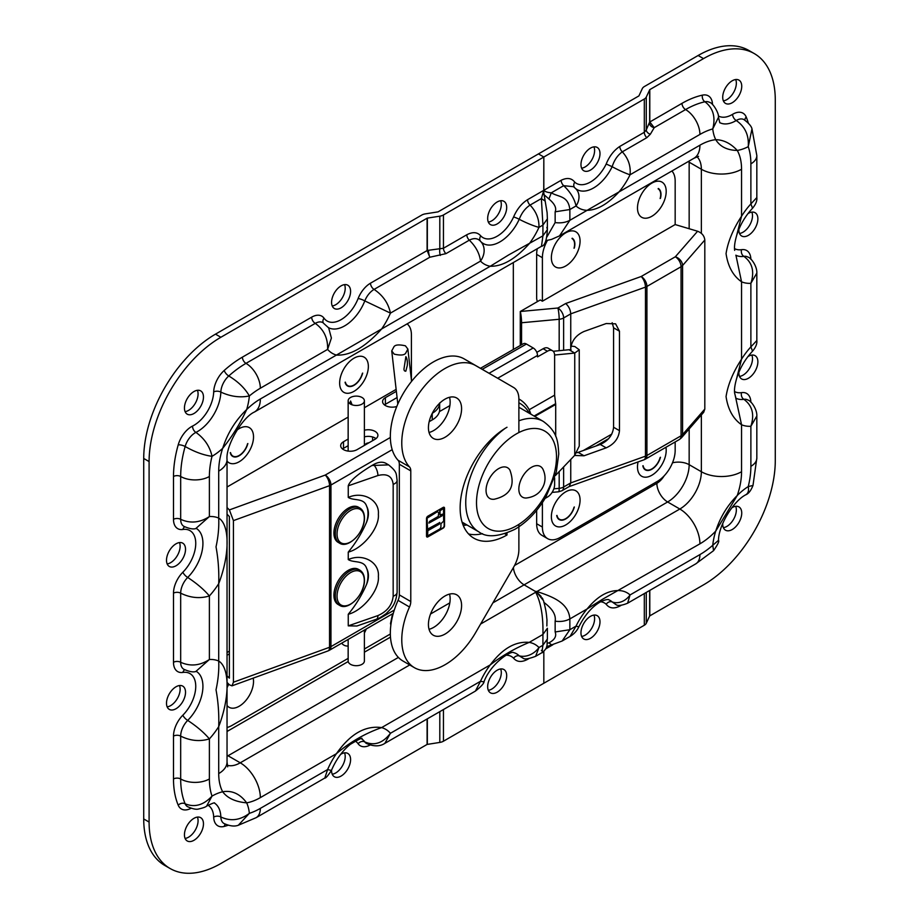 <?xml version="1.0" encoding="UTF-8"?>
<svg xmlns="http://www.w3.org/2000/svg" width="919" height="919" viewBox="0 0 919 919"><rect width="100%" height="100%" fill="white"/><g stroke="black" fill="none" stroke-linecap="round" stroke-linejoin="round"><path stroke-width="1.38" d="M449.54 397.284A23.343 13.532 -59.8 0 1 433.573 430.609A23.343 13.532 -59.8 0 1 429.047 432.481M445.014 399.145A23.343 13.532 -59.8 0 1 456.754 398.03A23.343 13.532 -59.8 0 1 460.316 416.755A23.343 13.532 -59.8 0 1 445.014 437.272A23.343 13.532 -59.8 0 1 433.263 438.386A23.343 13.532 -59.8 0 1 429.701 419.661A23.343 13.532 -59.8 0 1 445.014 399.145M518.879 524.37L518.879 549.528A25.376 14.715 120.2 0 1 513.606 567.195L475.582 632.686A60.895 35.301 -59.8 0 1 414.366 667.654A60.895 35.301 -59.8 0 1 409.495 607.011L398.053 600.348A10.155 5.882 120.2 0 0 399.34 594.892L399.34 464.233A10.155 5.882 120.2 0 0 398.053 460.247A60.895 35.301 -59.8 0 1 395.262 410.448A60.895 35.301 -59.8 0 1 433.573 361.833A60.895 35.301 -59.8 0 1 464.152 358.892L502.165 380.834A25.376 14.715 -59.8 0 1 502.199 380.857A25.376 14.715 -59.8 0 1 502.222 380.868M399.34 594.892L410.782 601.543A10.155 5.882 -59.8 0 1 409.495 607.011M410.782 601.543L410.782 470.896L399.34 464.233M398.053 460.247L409.495 466.909A10.155 5.882 -59.8 0 1 410.782 470.896M409.495 466.909A60.895 35.301 -59.8 0 1 406.692 417.1A60.895 35.301 -59.8 0 1 445.014 368.485A60.895 35.301 -59.8 0 1 475.582 365.544L502.165 380.834M518.879 432.539L518.879 399.122A25.376 14.715 120.2 0 0 513.629 387.508A25.376 14.715 120.2 0 0 513.606 387.496M506.989 427.266A65.973 38.253 120.2 0 0 463.727 485.232A65.973 38.253 120.2 0 0 473.79 538.143A65.973 38.253 120.2 0 0 506.989 534.996L506.989 533.043M445.014 634.087A23.343 13.532 -59.8 0 1 433.263 635.201A23.343 13.532 -59.8 0 1 429.701 616.477A23.343 13.532 -59.8 0 1 445.014 595.971A23.343 13.532 -59.8 0 1 456.754 594.857A23.343 13.532 -59.8 0 1 460.316 613.582A23.343 13.532 -59.8 0 1 445.014 634.087M426.519 536.11L426.519 518.5A1.907 1.103 -59.8 0 1 427.863 516.179L443.188 507.403A1.907 1.103 -59.8 0 1 444.141 507.311A1.907 1.103 -59.8 0 1 444.532 508.184L444.532 525.794A1.907 1.103 -59.8 0 1 443.188 528.126L427.863 536.891A1.907 1.103 -59.8 0 1 426.91 536.983A1.907 1.103 -59.8 0 1 426.519 536.11M449.54 594.099A23.343 13.532 -59.8 0 1 433.573 627.436A23.343 13.532 -59.8 0 1 429.047 629.297M414.366 667.654L402.936 661.002A60.895 35.301 -59.8 0 1 398.053 600.348M468.575 533.962A65.973 38.253 120.2 0 0 482.521 533.675M504.887 533.778L506.989 534.996M443.946 507.242A1.907 1.103 -59.8 0 1 444.176 507.977L444.176 525.588A1.907 1.103 -59.8 0 1 442.82 527.92L427.507 536.685A1.907 1.103 -59.8 0 1 426.749 536.845M427.427 528.953L427.059 517.776L436.456 511.883A3.136 1.815 -59.8 0 1 437.72 511.883A3.136 1.815 -59.8 0 1 437.881 512.009M428.817 522.922L441.694 515.616L442.326 514.181M440.04 514.996L439.673 510.562L443.268 508.402M427.427 535.685L427.507 530.47L438.995 523.887L439.615 522.463M427.415 517.983L436.812 512.09A3.136 1.815 -59.8 0 1 438.076 512.09A3.136 1.815 -59.8 0 1 438.673 513.055L438.225 516.455L429.449 521.487L428.966 523.083L442.062 515.823L442.533 514.215L440.029 514.904L440.029 510.769L443.498 508.414L443.636 521.13L440.936 523.715L440.936 526.53A2.355 1.367 -59.8 0 1 439.477 529.206L427.553 535.892L427.863 530.677L439.351 524.106L439.833 522.497L427.553 529.149L427.059 517.776M366.624 506.22C363.867 497.661 353.735 500.993 348.255 497.42C363.028 490.792 379.742 500.177 378.364 514.33C379.742 527.529 363.028 548.494 348.255 552.101C355.733 543.026 361.856 533.02 366.624 522.084A25.376 14.647 120 0 0 366.624 506.22C369.036 510.815 369.036 516.099 366.624 522.084M348.255 552.101L348.255 559.568C363.028 552.951 379.742 562.336 378.364 576.489C379.742 589.688 363.028 610.641 348.255 614.26C355.733 605.184 361.856 595.179 366.624 584.243A25.376 14.647 120 0 0 366.624 568.379C363.867 559.82 353.735 563.14 348.255 559.568M348.255 614.26L348.255 625.862L377.916 615.592C387.117 611.514 392.195 605.047 393.171 596.224L393.171 484.347C392.195 476.18 387.117 473.251 377.916 475.537L348.255 485.806C349.76 480.947 357.652 474.181 371.931 465.508L388.588 464.876L386.06 463.417A25.376 14.647 -60 0 0 373.378 464.681L371.931 465.508M393.171 484.347A8.122 4.687 180 0 0 397.111 480.327L397.111 592.204C396.399 599.349 394.366 604.817 391.012 608.596L386.256 613.547C380.73 617.442 377.445 619.337 376.399 619.245L356.871 626.011L348.255 625.862M348.255 485.806L348.255 497.42M233.426 520.613L233.426 682.22L329.542 647.275L329.542 485.68L233.426 520.613L229.382 509.919L227.039 507.564M227.039 487.013L348.152 417.088M364.395 407.714L396.135 389.38M432.298 413.263A25.376 14.647 0 0 0 439.65 403.234M364.395 430.218A9.638 5.571 180 0 1 377.904 435.307A9.638 5.571 180 0 1 375.078 439.248L357.135 449.609A9.638 5.571 180 0 1 343.499 449.609A9.638 5.571 180 0 1 340.673 445.669A9.638 5.571 180 0 1 343.499 441.74L348.152 439.052M396.778 406.497A9.638 5.571 180 0 1 385.394 405.532A9.638 5.571 180 0 1 382.58 401.592A9.638 5.571 180 0 1 385.394 397.651L396.365 391.322M411.413 380.018L411.413 334.861A25.376 14.647 120 0 0 407.106 323.879M362.683 373.091A12.946 7.467 -60 0 1 353.999 385.325A12.946 7.467 -60 0 1 347.531 385.969A12.946 7.467 -60 0 1 345.073 382.247M247.854 443.532A12.946 7.467 -60 0 1 239.17 455.767A12.946 7.467 -60 0 1 232.702 456.41A12.946 7.467 -60 0 1 230.244 452.676M227.039 514.192L229.382 516.547L229.382 678.153L227.039 675.798M227.039 682.426L229.382 684.781L231.979 685.85L233.426 682.22M390.345 634.018L364.395 648.998M348.152 658.372L231.99 725.436A25.376 14.647 120 0 1 227.039 727.492M366.624 584.243C369.036 578.258 369.036 572.962 366.624 568.379M373.378 464.681L373.734 464.888A8.122 3.412 70.9 0 1 377.916 475.537M376.399 619.245A8.122 3.412 -109.1 0 0 377.916 615.592M439.661 402.936L439.661 409.564A25.376 14.647 180 0 1 432.229 419.926L432.229 413.389M429.162 421.695L432.229 419.926M364.395 436.847A9.638 5.571 180 0 1 376.009 438.627M342.569 448.989A9.638 5.571 180 0 1 343.499 448.369L348.152 445.681M384.475 404.911A9.638 5.571 180 0 1 385.394 404.291L397.077 397.548M555.294 475.663L574.743 455.296L574.743 353.057L569.022 349.725L553.215 351.276M374.458 439.604A15.221 8.822 -59.8 0 1 375.756 438.443M569.022 349.725C571.779 349.771 571.802 349.806 569.068 349.84M571.009 346.095L574.834 346.532L579.246 349.783L574.743 353.057L554.616 355.033M579.246 349.783L579.246 446.083L574.743 455.296M463.222 525.404A71.05 41.194 120.2 0 0 466.978 524.967M530.906 414.205L529.206 409.713L554.616 395.17L555.639 403.682A6.088 3.504 60.2 0 1 555.696 404.452L555.696 436.33M529.206 409.713A71.05 41.194 120.2 0 0 518.879 398.984M554.616 477.777L554.616 484.669A10.155 5.882 120.2 0 1 547.414 497.076L545.082 498.42M554.616 395.17L554.616 355.389A10.155 5.882 120.2 0 0 552.514 350.736A10.155 5.882 120.2 0 0 547.414 351.23L537.5 356.894L537.5 355.446L497.684 378.249M536.811 352.345L543.129 348.726A10.155 5.882 -59.8 0 1 548.229 348.244L552.514 350.736M369.197 442.648L366.842 443.234A11.166 6.444 -0 0 0 364.395 445.347M347.945 451.068A8.374 4.836 180 0 1 348.152 450.379M480.453 368.301L523.393 343.717A6.088 3.504 60.2 0 1 526.426 344.028L533.215 347.979A6.088 3.504 60.2 0 1 537.5 355.446M372.597 440.683L372.597 436.973M394.217 354.148L391.735 350.897L393.964 346.727C395.308 344.705 399.122 344.407 405.405 345.808L407.875 349.059L405.647 353.241C404.303 355.251 400.489 355.55 394.217 354.148M405.876 356.629C407.174 358.789 407.634 361.799 407.255 365.67L405.807 371.196C404.234 371.219 403.682 370.093 404.153 367.795L405.876 356.629M352.126 404.831L350.576 401.017L349.898 403.705M350.426 397.536A8.122 4.687 180 0 1 359.306 396.457A8.122 4.687 180 0 1 364.395 400.799A8.122 4.687 180 0 1 362.109 404.05A8.122 4.687 180 0 1 353.229 405.141A8.122 4.687 180 0 1 348.152 400.799A8.122 4.687 180 0 1 350.426 397.536M518.879 407.416A63.939 37.07 -59.8 0 1 521.383 408.656L543.324 421.43C557.741 431.964 557.982 441.878 558.752 453.986L556.305 472.033L545.875 497.076C537.42 511.355 527.104 522.095 514.927 529.287C498.672 536.903 486.691 537.787 478.971 531.952A63.939 37.07 -59.8 0 1 468.173 484.451A63.939 37.07 -59.8 0 1 505.243 428.3M526.334 498.006A17.76 10.293 -59.8 0 1 520.016 482.268A17.76 10.293 -59.8 0 1 531.584 467.243A17.76 10.293 -59.8 0 1 543.003 469.368C545.3 474.33 545.645 479.316 544.048 484.324C541.142 492.343 535.237 496.903 526.334 498.006M492.906 499.304L494.02 499.293C510.286 495.559 515.582 485.829 509.907 470.091A17.76 10.293 120.2 0 0 503.98 466.909A17.76 10.293 120.2 0 0 487.334 483.222A17.76 10.293 120.2 0 0 492.906 499.304A17.76 10.293 120.2 0 0 493.365 499.293M390.874 624.954L390.495 623.599L392.585 613.789M364.395 630.066L364.395 661.014A8.122 4.687 180 0 1 362.155 664.242A8.122 4.687 180 0 1 353.264 665.367A8.122 4.687 180 0 1 348.152 661.014L348.152 639.452M358.41 507.185A20.298 11.717 120 0 0 342.764 512.618A20.298 11.717 120 0 0 333.907 533.043A20.298 11.717 120 0 0 338.112 542.336L339.502 543.14A20.298 11.717 -60 0 1 335.297 533.847A20.298 11.717 -60 0 1 344.154 513.422A20.298 11.717 -60 0 1 359.8 507.989L358.41 507.185M333.907 595.202A20.298 11.717 120 0 0 338.112 604.495L339.502 605.299A20.298 11.717 -60 0 1 335.297 596.006A20.298 11.717 -60 0 1 344.154 575.581A20.298 11.717 -60 0 1 359.8 570.136L358.41 569.332A20.298 11.717 120 0 0 342.764 574.777A20.298 11.717 120 0 0 333.907 595.202M513.33 349.484L513.33 262.547L513.33 349.484M541.371 650.353C543.703 651.56 541.038 657.2 542.922 645.241L542.922 634.466C543.359 616.626 540.946 602.554 535.674 592.25L536.65 592.169L524.094 584.84A15.221 8.788 60 0 1 513.388 567.563A15.221 8.788 -120 0 0 524.094 584.84L536.65 592.169L543.531 600.716C546.621 612.249 546.403 615.202 546.977 619.831L546.862 625.977M546.862 227.361L547.379 229.635C546.759 240.353 544.795 245.901 541.486 246.292L542.922 235.85L542.922 225.086L541.371 198.561L543.83 190.29L543.83 194.506L548.919 198.986C554.685 203.811 556.765 208.085 555.145 211.807L555.145 222.582L546.885 236.976M529.206 243.776C515.41 259.078 502.429 266.567 490.264 266.257L508.609 254.965L542.922 235.85L547.379 229.635L547.379 218.86L542.922 225.086L538.971 227.361A50.752 29.305 -60 0 1 529.206 243.776M545.197 201.135L541.371 198.561L530.068 205.086C525.289 208.211 521.67 212.944 519.224 219.285A33.429 19.299 -60 0 1 499.97 241.858A33.429 19.299 -60 0 1 480.775 241.582L480.717 241.513A17.76 14.302 136.2 0 1 480.775 241.582A17.76 14.302 136.2 0 1 480.511 261.111L390.437 313.115A53.291 30.764 -60 0 1 381.626 328.979C365.325 347.141 350.254 355.848 336.411 355.079L490.264 266.257A50.752 29.305 -60 0 1 480.511 261.111C479.569 253.483 475.835 246.499 469.31 240.169L445.956 253.644L429.828 257.228L427.105 250.508L427.105 218.194L220.87 337.262A101.492 58.598 120 0 0 149.096 461.568L149.096 822.068A101.492 58.598 120 0 0 170.118 868.524A101.492 58.598 120 0 0 220.87 863.504L427.105 744.424L427.105 718.98M541.486 246.292L254.46 412.011A28.42 16.404 -120 0 0 260.341 398.995L336.411 355.079A53.291 30.764 -60 0 1 327.612 349.392L331.391 338.043L328.646 327.865L323.511 323.235M440.293 255.448A5.077 1.413 -93.1 0 1 439.81 249.06L439.81 216.183L427.335 218.113L427.335 250.439L443.452 248.245L466.806 234.759C472.757 231.657 477.421 232.047 480.775 235.919A28.478 16.45 120 0 0 513.583 216.976A5.077 0.689 -155.5 0 1 519.224 219.285A17.76 2.401 24.5 0 0 538.971 227.361C539.189 219.021 536.214 211.6 530.068 205.086A5.077 2.929 60 0 1 527.552 199.687L543.83 190.29C545.116 191.692 547.609 192.53 551.308 192.818C558.844 197.309 568.206 195.54 569.86 209.532L569.86 220.307L559.522 235.884L694.04 158.217L698.566 156.345M480.626 241.421L480.694 241.502C477.926 238.193 474.124 237.734 469.31 240.169A5.077 2.929 -120 0 1 466.806 234.759M390.437 313.115C388.415 303.281 382.959 295.378 374.09 289.405L429.828 257.228L427.335 250.439L370.495 283.19A5.077 2.929 -120 0 0 374.09 289.405A15.221 8.788 -60 0 0 364.797 300.915L390.437 313.115M176.011 565.782A13.452 7.766 120 0 0 184.799 553.927A13.452 7.766 120 0 0 182.732 543.152A13.452 7.766 120 0 0 176.011 543.818A13.452 7.766 120 0 0 167.224 555.673A13.452 7.766 120 0 0 169.291 566.449A13.452 7.766 120 0 0 176.011 565.782M193.955 413.504A13.452 7.766 120 0 0 202.743 401.649A13.452 7.766 120 0 0 200.675 390.874A13.452 7.766 120 0 0 193.955 391.54A13.452 7.766 120 0 0 185.167 403.395A13.452 7.766 120 0 0 187.235 414.17A13.452 7.766 120 0 0 193.955 413.504M341.075 307.842A13.452 7.766 120 0 0 349.863 295.987A13.452 7.766 120 0 0 347.807 285.212A13.452 7.766 120 0 0 341.075 285.878A13.452 7.766 120 0 0 332.299 297.733A13.452 7.766 120 0 0 334.355 308.508A13.452 7.766 120 0 0 341.075 307.842M331.587 770.053A13.452 7.766 120 0 0 334.355 776.739A13.452 7.766 120 0 0 341.075 776.073A13.452 7.766 120 0 0 349.863 764.217A13.452 7.766 120 0 0 347.807 753.442A13.452 7.766 120 0 0 341.075 754.108A13.452 7.766 120 0 0 340.627 754.384M193.955 840.299A13.452 7.766 120 0 0 202.743 828.444A13.452 7.766 120 0 0 200.675 817.669A13.452 7.766 120 0 0 193.955 818.335A13.452 7.766 120 0 0 185.167 830.19A13.452 7.766 120 0 0 187.235 840.965A13.452 7.766 120 0 0 193.955 840.299M176.011 708.733A13.452 7.766 120 0 0 184.799 696.889A13.452 7.766 120 0 0 182.732 686.114A13.452 7.766 120 0 0 176.011 686.78A13.452 7.766 120 0 0 167.224 698.624A13.452 7.766 120 0 0 169.291 709.399A13.452 7.766 120 0 0 176.011 708.733M167.155 563.921A13.452 7.766 120 0 0 170.624 562.669A13.452 7.766 120 0 0 179.481 542.578M185.098 411.643A13.452 7.766 120 0 0 188.567 410.391A13.452 7.766 120 0 0 197.424 390.299M332.23 305.981A13.452 7.766 120 0 0 335.699 304.729A13.452 7.766 120 0 0 344.556 284.637M332.23 774.212A13.452 7.766 120 0 0 335.699 772.959A13.452 7.766 120 0 0 344.556 752.868M185.098 838.438A13.452 7.766 120 0 0 188.567 837.186A13.452 7.766 120 0 0 197.424 817.094M167.155 706.872A13.452 7.766 120 0 0 170.624 705.631A13.452 7.766 120 0 0 179.481 685.528M443.452 709.537L443.452 741.208A8.122 4.687 180 0 1 439.81 742.426L427.105 744.424M443.452 741.208L644.311 625.242L644.311 593.571M149.096 461.568L143.72 458.466L143.72 818.955L149.096 822.068M439.81 216.183A8.122 4.687 0 0 0 443.452 214.966L443.452 248.245A5.077 2.929 -120 0 0 445.956 253.644M649.79 590.412L649.79 615.868L703.517 584.852A101.492 58.598 120 0 0 775.28 460.534L775.28 100.045A101.492 58.598 120 0 0 754.269 53.578A101.492 58.598 120 0 0 703.517 58.609L698.13 55.496L644.403 86.524A8.122 4.687 180 0 0 642.301 88.626L638.923 95.898L438.064 211.864L425.371 213.863A8.122 4.687 180 0 0 421.729 215.08L215.483 334.148L220.87 337.262M543.738 192.347L543.83 157.011L543.83 190.29L561.153 180.285C567.069 177.413 571.607 178.033 574.754 182.157A28.075 16.209 120 0 0 590.48 182.008A28.075 16.209 120 0 0 606.195 164.007C609.366 156.207 613.903 150.348 619.797 146.431L644.311 132.279L644.311 99.011L543.83 157.011L538.442 153.91L543.83 157.011L443.452 214.966M488.322 222.076A13.452 7.766 120 0 0 491.791 220.824A13.452 7.766 120 0 0 500.648 200.733M497.179 201.973A13.452 7.766 120 0 0 488.391 213.828A13.452 7.766 120 0 0 490.459 224.604A13.452 7.766 120 0 0 497.179 223.937A13.452 7.766 120 0 0 505.967 212.082A13.452 7.766 120 0 0 503.899 201.307A13.452 7.766 120 0 0 497.179 201.973M191.129 808.249A20.298 11.717 -60 0 1 178.206 805.159A5.077 3.791 157.2 0 1 185.144 803.792A15.221 8.788 -60 0 0 187.556 806.675L187.556 806.675C192.783 808.984 196.505 809.742 198.711 808.95C203.053 807.996 205.684 807.054 206.626 806.101L212.013 796.107A53.291 30.764 -60 0 1 222.674 791.764C232.082 790.179 240.089 793.878 246.671 802.85C235.402 801.839 227.407 798.14 222.674 791.764A58.873 33.992 -60 0 1 218.711 773.58L218.711 726.619C219.136 714.063 218.228 701.794 216.022 689.824C218.217 679.773 219.113 670.169 218.711 661.025C229.876 667.826 229.899 697.532 218.711 726.619A53.291 30.764 -60 0 1 209.383 738.899L209.383 778.967A72.061 41.608 120 0 0 212.013 796.107C203.57 805.147 194.621 807.709 185.144 803.792A92.359 53.325 -60 0 1 180.675 778.967A20.298 11.717 0 0 0 209.383 778.967M227.28 765.286A30.453 17.576 120 0 0 240.25 762.816A28.42 16.404 60 0 1 260.341 797.623L336.411 753.695C350.128 734.028 365.199 725.332 381.626 727.595C364.912 733.5 349.84 742.196 336.411 753.695A53.291 30.764 -60 0 0 327.612 769.548L324.809 778.037L256.137 817.68L238.354 825.239C234.598 826.698 229.819 826.124 223.995 823.504L223.995 823.504A15.221 8.788 -60 0 1 220.847 816.968C230.566 821.54 240.066 820.334 249.359 813.349A72.061 41.608 120 0 0 260.341 808.387L327.612 769.548L331.403 770.467C336.17 759.404 342.477 750.697 350.334 744.321C359.272 739.037 363.074 737.199 361.741 738.83M475.433 691.065L480.511 681.278L390.437 733.282L384.831 743.379L475.445 691.065C481.2 686.527 484.095 683.299 484.118 681.381L484.118 681.381A17.76 2.401 -155.5 0 1 480.511 681.278A50.752 29.305 -60 0 1 490.264 664.874C502.406 648.607 515.387 641.117 529.206 642.392C514.996 648.274 502.015 655.764 490.264 664.874L381.626 727.595A53.291 30.764 -60 0 1 390.437 733.282C382.913 743.149 374.366 746.033 364.797 741.932A32.992 19.046 120 0 0 361.535 738.819M484.118 681.381C491.412 662.622 511.573 650.17 513.778 652.662A33.429 19.299 -60 0 1 519.224 655.844A17.76 14.302 -43.8 0 0 538.971 647.527L535.628 656.315C528.976 658.797 524.91 659.497 523.428 658.429L519.224 655.844A5.077 4.09 -43.8 0 0 513.583 658.222A28.478 16.45 120 0 0 505.967 655.19M238.343 825.228L249.359 813.349A53.291 30.764 -60 0 0 246.671 802.85A58.873 33.992 -60 0 0 260.341 797.623M178.206 805.159A97.437 56.254 -60 0 1 173.496 778.967A5.077 2.929 180 0 1 180.675 778.967L180.675 736.119C190.336 740.863 199.905 741.782 209.383 738.899C203.961 732.5 196.735 726.332 187.706 720.404A32.992 19.046 120 0 0 196.459 671.479M195.781 671.525L209.383 659.509A53.291 30.764 -60 0 1 218.711 661.025L218.711 583.657C219.136 571.101 218.228 558.844 216.022 546.862C218.217 536.822 219.113 527.219 218.711 518.075C229.876 524.864 229.899 554.582 218.711 583.657A53.291 30.764 -60 0 1 209.383 595.949L209.383 659.509C199.905 665.701 190.336 666.631 180.675 662.289L180.675 593.169C190.336 597.901 199.905 598.832 209.383 595.949C203.961 589.538 196.735 583.381 187.706 577.454A32.992 19.046 120 0 0 196.459 528.528M260.341 398.995A58.873 33.992 -60 0 0 246.671 409.564C240.158 423.59 232.162 436.514 222.674 448.346C227.498 433.24 235.494 420.316 246.671 409.564A53.291 30.764 -60 0 0 249.359 395.951C240.066 397.858 230.566 396.571 220.847 392.091A15.221 8.788 -60 0 1 228.774 375.974C238.101 381.603 244.959 388.266 249.359 395.951A72.061 41.608 120 0 1 260.341 388.232L327.612 349.392C327.968 338.181 323.844 329.507 315.251 323.373A15.221 8.788 -60 0 1 322.868 322.626M195.781 528.563L209.383 516.558A53.291 30.764 -60 0 1 218.711 518.075L218.711 471.102A58.873 33.992 -60 0 1 222.674 448.346A53.291 30.764 -60 0 1 212.013 456.318L211.887 455.652C209.589 446.083 204.259 438.34 195.919 432.401A32.992 19.046 120 0 0 197.539 431.528A32.992 19.046 120 0 0 220.847 392.091A5.077 2.826 -178.3 0 0 213.679 391.942A20.298 11.717 -60 0 1 224.236 370.449A97.437 56.254 -60 0 1 242.398 357.146L311.667 317.158A20.298 11.717 -60 0 1 324.051 318.215A27.915 16.117 120 0 0 341.075 319.651A27.915 16.117 120 0 0 358.111 298.549A5.077 1.045 -158.6 0 1 364.797 300.915A32.992 19.046 120 0 1 344.671 325.866A32.992 19.046 120 0 1 328.531 327.692M196.092 528.31L195.781 528.586C193.093 529.424 189.107 528.666 183.834 526.311L183.834 526.311A15.221 8.788 -60 0 1 180.675 519.338C190.336 523.681 199.905 522.75 209.383 516.558L209.383 476.49A72.061 41.608 120 0 1 212.013 456.318C203.57 455.169 194.621 451.895 185.144 446.508A15.221 8.788 -60 0 1 195.919 432.401A5.077 3.125 -116.4 0 1 192.576 426.048A27.915 16.117 120 0 0 193.955 425.313A27.915 16.117 120 0 0 213.679 391.942M513.583 216.976C516.926 209.245 521.578 203.478 527.552 199.687M543.83 651.364L543.83 683.254L543.83 651.364M528.953 658.578L527.552 659.371C521.601 662.484 516.938 662.094 513.583 658.222M497.179 692.168A13.452 7.766 120 0 0 505.967 680.313A13.452 7.766 120 0 0 503.899 669.537A13.452 7.766 120 0 0 497.179 670.204A13.452 7.766 120 0 0 488.391 682.059A13.452 7.766 120 0 0 490.459 692.834A13.452 7.766 120 0 0 497.179 692.168M488.322 690.307A13.452 7.766 120 0 0 491.791 689.055A13.452 7.766 120 0 0 500.648 668.952M428.518 250.255A5.077 1.068 -98.8 0 0 429.828 257.228M143.72 458.466A101.492 58.598 -60 0 1 215.483 334.148M170.118 868.524L164.731 865.422A101.492 58.598 -60 0 1 143.72 818.955M543.749 192.588L547.115 212.68L547.379 218.86M227.039 687.814A20.298 11.717 -60 0 1 228.797 684.196M253.207 678.13A20.298 11.717 -60 0 1 253.518 681.909A20.298 11.717 -60 0 1 242.949 703.483A20.298 11.717 -60 0 1 227.039 705.539M366.302 628.975A20.298 11.717 -60 0 1 364.395 632.961M348.152 646.034A20.298 11.717 -60 0 1 341.696 643.174M247.533 443.808A12.556 7.249 -60 0 1 239.445 455.296A12.556 7.249 -60 0 1 232.886 456.077A12.556 7.249 -60 0 1 230.531 452.596M237.01 430.069A20.298 11.717 -60 0 1 253.518 436.399A20.298 11.717 -60 0 1 243.374 458.615A20.298 11.717 -60 0 1 227.039 461.062M362.373 373.367A12.556 7.249 -60 0 1 354.274 384.854A12.556 7.249 -60 0 1 347.715 385.635A12.556 7.249 -60 0 1 345.372 382.155M339.651 383.568A20.298 11.717 -60 0 1 353.551 358.456A20.298 11.717 -60 0 1 368.347 365.957A20.298 11.717 -60 0 1 354.447 391.069A20.298 11.717 -60 0 1 339.651 383.568M660.462 457.26A12.946 7.467 -60 0 1 645.368 469.885A12.946 7.467 -60 0 1 642.841 465.795M542.394 502.636L542.394 527.047A25.376 14.647 120 0 0 547.644 538.66L541.911 535.34A25.376 14.647 -60 0 1 536.65 523.727L536.65 510.367M574.329 506.978A12.946 7.467 -60 0 1 559.246 519.603A12.946 7.467 -60 0 1 556.719 515.513M547.644 538.66A25.376 14.647 120 0 0 560.337 537.397L657.223 481.464A25.376 14.647 120 0 0 675.166 450.39L675.166 441.947M671.892 171.003A25.376 14.647 120 0 1 675.166 181.054L675.166 224.558L697.601 231.243C701.955 232.955 704.356 235.884 704.816 240.02L682.576 265.522L682.576 434.584L704.816 409.081L703.69 412.298L681.438 437.812A8.122 5.916 -138.9 0 0 682.576 434.584A8.122 4.687 -0 0 1 681.059 435.79L681.059 266.74L646.919 286.441L646.919 455.502L681.059 435.79A8.122 4.687 -120 0 1 679.382 439.512L645.241 459.224A8.122 4.687 -120 0 0 646.919 455.502A8.122 4.687 -0 0 1 645.46 456.18L645.46 287.119L570.745 313.85L563.634 317.963L563.634 350.254M704.816 409.081L704.816 240.02M547.437 240.399A25.376 14.647 120 0 0 542.394 257.711L542.394 301.214L540.246 299.973L520.28 311.495L520.28 345.498M537.408 301.604A8.122 4.687 -120 0 1 536.65 297.894L536.65 254.391A25.376 14.647 -60 0 1 537.247 248.739M658.314 188.487A12.946 7.467 -60 0 1 660.991 194.414A12.946 7.467 -60 0 1 660.462 198.286M572.192 238.216A12.946 7.467 -60 0 1 574.869 244.132A12.946 7.467 -60 0 1 574.329 248.004M542.394 301.214L675.166 224.558M570.745 349.875L570.745 348.657C571.584 340.857 576.018 335.125 584.036 331.472L606.184 323.545L615.592 323.821L619.475 331.219L619.475 430.666C618.636 438.466 614.202 444.199 606.184 447.852L584.036 455.778L574.57 455.468M570.745 348.657L570.745 313.85C570.423 309.623 568.723 306.176 565.667 303.523L641.175 276.504L675.316 256.792L697.601 231.243M563.634 466.921L563.634 487.013L570.745 482.912L570.745 459.477M577.006 452.734L578.131 452.378L584.036 455.778M606.184 447.852L600.291 444.451L578.131 452.378M600.291 444.451C608.309 440.787 612.732 435.055 613.582 427.255L619.475 430.666M619.475 331.219L613.582 327.807L613.582 427.255M613.582 327.807L612.169 322.73M645.241 459.224L643.909 459.833A8.122 3.492 -109.7 0 0 645.46 456.18L570.745 482.912L569.252 486.519L561.946 490.735A8.122 4.687 60 0 0 563.634 487.013A8.122 4.687 180 0 1 559.177 488.334L559.177 471.596M559.177 350.702L559.177 319.272L521.567 322.753A8.122 1.045 -95.3 0 0 520.28 311.495L557.89 308.014L565.667 303.523M521.567 322.753L521.567 344.763M619.797 146.431A5.077 2.929 -120 0 0 622.312 151.83C628.355 158.505 630.928 166.155 630.043 174.782A48.213 27.834 -60 0 1 618.958 191.956C607.873 203.995 597.258 210.118 587.115 210.336L699.922 145.202A28.42 16.404 60 0 1 694.04 158.217M555.145 222.582C560.751 223.317 565.656 222.559 569.86 220.307L587.115 210.336A48.213 27.834 -60 0 1 576.041 205.959C574.455 198.722 570.331 191.968 563.669 185.684L551.308 192.818L548.919 198.986M561.153 180.285A5.077 2.929 -120 0 0 563.669 185.684L573.525 186.683M699.922 145.202A58.873 33.992 -60 0 1 715.74 139.677C723.575 139.837 730.743 143.421 737.256 150.44C727.216 150.245 720.048 146.661 715.74 139.677A53.291 30.764 -60 0 1 712.753 128.924A72.061 41.608 120 0 0 699.922 134.438L630.043 174.782A15.221 1.597 -154.3 0 1 612.157 166.695A33.107 19.115 -60 0 1 593.617 187.935A33.107 19.115 -60 0 1 575.662 188.602A33.107 19.115 -60 0 1 575.616 188.579M555.145 211.807L569.86 209.532L576.041 205.959A15.221 12.326 -47.4 0 0 575.581 188.544L573.559 186.706M646.815 137.689A5.077 2.929 -120 0 1 644.311 132.279L646.275 129.924L649.342 122.767A5.077 3.998 -155.1 0 0 654.236 127.661L650.342 134.231L646.815 137.689L622.312 151.83C617.625 155.185 614.237 160.136 612.157 166.695L606.195 164.007M748.238 146.672C749.088 135.311 745.079 126.592 736.234 120.515A15.221 8.788 -60 0 1 736.418 120.4A15.221 8.788 -60 0 1 744.034 119.654L744.034 119.654C748.79 123.215 751.443 126.294 751.983 128.878L748.238 146.672A53.291 30.764 -60 0 1 737.256 150.44A58.873 33.992 -60 0 1 741.553 169.245L741.553 216.206L736.624 235.574C739.864 225.224 745.171 216.103 752.546 208.234L750.88 203.926L750.88 163.858A72.061 41.608 120 0 0 748.238 146.672M712.753 128.924L718.486 117.31C719.255 113.623 712.857 102.583 709.376 102.308L709.376 102.308A15.221 8.788 -60 0 0 704.965 101.779C713.155 108.04 715.752 117.081 712.753 128.924M703.517 58.609L649.79 89.625L649.79 121.951L654.236 127.661L685.574 109.568A92.359 53.325 -60 0 1 704.965 101.779A5.077 3.665 -102.3 0 1 702.438 95.139A20.298 11.717 -60 0 1 712.512 104.295A27.915 16.117 120 0 0 712.535 104.617M738.876 372.264A13.452 7.766 120 0 0 741.644 378.95A13.452 7.766 120 0 0 748.376 378.283A13.452 7.766 120 0 0 757.153 366.44A13.452 7.766 120 0 0 755.096 355.664A13.452 7.766 120 0 0 748.376 356.331A13.452 7.766 120 0 0 747.917 356.595M722.725 523.508A13.452 7.766 120 0 0 725.505 530.194A13.452 7.766 120 0 0 732.225 529.528A13.452 7.766 120 0 0 741.013 517.684A13.452 7.766 120 0 0 738.945 506.897A13.452 7.766 120 0 0 732.225 507.564A13.452 7.766 120 0 0 731.777 507.839M732.225 80.78A13.452 7.766 120 0 0 723.437 92.624A13.452 7.766 120 0 0 725.505 103.399A13.452 7.766 120 0 0 732.225 102.733A13.452 7.766 120 0 0 741.013 90.889A13.452 7.766 120 0 0 738.945 80.114A13.452 7.766 120 0 0 732.225 80.78M738.876 229.313A13.452 7.766 120 0 0 741.644 235.999A13.452 7.766 120 0 0 748.376 235.333A13.452 7.766 120 0 0 757.153 223.478A13.452 7.766 120 0 0 755.096 212.703A13.452 7.766 120 0 0 748.376 213.369A13.452 7.766 120 0 0 747.917 213.645M739.519 376.422A13.452 7.766 120 0 0 742.989 375.182A13.452 7.766 120 0 0 751.845 355.079M723.368 527.667A13.452 7.766 120 0 0 726.837 526.426A13.452 7.766 120 0 0 735.694 506.323M723.368 100.872A13.452 7.766 120 0 0 726.837 99.631A13.452 7.766 120 0 0 735.694 79.528M739.519 233.472A13.452 7.766 120 0 0 742.989 232.22A13.452 7.766 120 0 0 751.845 212.128M646.275 592.433L646.275 623.277A7.616 4.4 180 0 1 644.311 625.242M646.275 623.277L649.653 615.994L649.653 590.492M581.624 636.442A13.452 7.766 120 0 0 585.093 635.19A13.452 7.766 120 0 0 593.95 615.087M590.48 638.303A13.452 7.766 120 0 0 599.268 626.448A13.452 7.766 120 0 0 597.201 615.673A13.452 7.766 120 0 0 590.48 616.339A13.452 7.766 120 0 0 581.693 628.182A13.452 7.766 120 0 0 583.76 638.969A13.452 7.766 120 0 0 590.48 638.303M644.311 99.011A7.616 4.4 -0 0 0 646.275 97.035L649.79 89.625M751.983 128.878L756.831 155.564L756.831 197.585L750.88 203.926A53.291 30.764 -60 0 0 741.553 216.206C733.098 229.164 727.928 241.64 726.056 253.61C727.951 266.487 733.121 275.884 741.553 281.8L741.553 359.168L736.624 378.525C739.864 368.174 745.171 359.065 752.546 351.184L750.88 346.877L750.88 283.316A53.291 30.764 -60 0 1 741.553 281.8L735.958 255.379M734.626 249.853L734.672 250.382C734.132 246.924 734.786 241.984 736.636 235.574M735.843 255.195A32.992 19.046 120 0 0 743.862 256.355C752.351 262.593 754.694 271.576 750.88 283.316L756.831 273.081L756.831 340.535L750.88 346.877A53.291 30.764 -60 0 0 741.553 359.168C733.098 372.126 727.928 384.59 726.056 396.571C727.951 409.437 733.121 418.834 741.553 424.75L741.553 471.723A58.873 33.992 -60 0 1 737.256 495.49L715.74 531.09C720.151 517.351 727.32 505.484 737.256 495.49A53.291 30.764 -60 0 1 748.238 486.565C749.077 490.907 748.077 493.733 745.252 495.042M734.626 392.815L741.553 424.75A53.291 30.764 -60 0 0 750.88 426.267C754.694 414.538 752.351 405.543 743.862 399.317A15.221 8.788 -60 0 1 747.733 399.949L747.733 399.949C751.248 400.73 757.233 409.472 756.831 416.043L750.88 426.267L750.88 466.335A72.061 41.608 120 0 1 748.238 486.565L752.994 485.45C750.949 490.585 748.571 493.675 745.895 494.732C733.523 500.878 718.543 525.335 718.497 540.349L712.753 545.289L713.558 550.676C717.831 544.462 719.474 541.027 718.497 540.361M480.603 624.047L535.674 592.25L535.214 591.273L536.914 591.526C551.297 596.328 568.608 602.232 569.86 618.924L569.86 629.699L562.141 641.014L570.056 636.442C574.145 633.961 577.121 630.652 578.993 626.517L578.993 626.517C584.875 615.052 591.836 606.942 599.889 602.175C607.528 598.338 609.113 599.843 608.631 599.728A33.107 19.115 -60 0 1 612.157 601.922A15.221 12.326 -47.4 0 0 630.043 594.949L699.922 554.594A72.061 41.608 120 0 0 712.753 545.289A53.291 30.764 -60 0 1 715.74 531.09A58.873 33.992 -60 0 1 699.922 543.83L602.244 599.429L587.115 608.952C597.316 596.408 607.93 590.274 618.958 590.572A48.213 27.834 -60 0 1 630.043 594.949L627.608 603.209L695.717 563.887L713.558 550.676M578.993 626.517A15.221 1.597 -154.3 0 1 576.041 626.126A48.213 27.834 -60 0 1 587.115 608.952L569.86 618.924C565.656 621.175 560.751 621.933 555.145 621.198C556.225 614.96 552.445 608.688 543.83 602.359M562.141 641.014L546.598 646.735M570.056 636.442L576.041 626.126L569.86 629.699L555.145 631.973L555.145 621.198M619.877 605.299A5.077 2.929 -120 0 0 619.797 606.115C613.903 609.021 609.366 608.389 606.195 604.254A5.077 4.113 -47.4 0 1 612.157 601.922L616.454 604.943C618.51 605.954 622.232 605.38 627.608 603.22M590.48 148.108A13.452 7.766 120 0 0 581.693 159.963A13.452 7.766 120 0 0 583.76 170.739A13.452 7.766 120 0 0 590.48 170.072A13.452 7.766 120 0 0 599.268 158.217A13.452 7.766 120 0 0 597.201 147.442A13.452 7.766 120 0 0 590.48 148.108M581.624 168.211A13.452 7.766 120 0 0 585.093 166.959A13.452 7.766 120 0 0 593.95 146.856M646.275 97.035L646.275 129.924A5.077 3.63 -158.5 0 0 650.342 134.231M649.342 122.767L649.653 122.078L654.236 127.661M698.13 55.496A101.492 58.598 -60 0 1 748.882 50.476L754.269 53.578M542.968 599.314L542.153 597.855M541.176 596.454L536.65 592.169L536.914 591.526L679.83 509.023L667.631 501.969L492.906 602.853M547.161 643.208L548.919 642.863C554.685 639.819 556.765 636.189 555.145 631.973M548.919 642.863L551.308 644.61M658.119 188.82A12.556 7.249 -60 0 1 660.141 198.538M666.195 191.405A20.298 11.717 -60 0 1 651.847 216.275A20.298 11.717 -60 0 1 637.487 207.981A20.298 11.717 -60 0 1 651.847 183.122A20.298 11.717 -60 0 1 666.195 191.405M660.141 457.513A12.556 7.249 -60 0 1 651.847 468.931A12.556 7.249 -60 0 1 645.563 469.552A12.556 7.249 -60 0 1 643.128 465.715M665.919 447.289A20.298 11.717 -60 0 1 666.195 450.39A20.298 11.717 -60 0 1 651.847 475.249A20.298 11.717 -60 0 1 637.487 466.955A20.298 11.717 -60 0 1 638.073 461.924M574.019 507.242A12.556 7.249 -60 0 1 565.713 518.649A12.556 7.249 -60 0 1 559.441 519.269A12.556 7.249 -60 0 1 557.006 515.433M551.366 516.685A20.298 11.717 -60 0 1 565.713 491.826A20.298 11.717 -60 0 1 580.073 500.108A20.298 11.717 -60 0 1 565.713 524.967A20.298 11.717 -60 0 1 551.366 516.685M571.997 238.538A12.556 7.249 -60 0 1 574.019 248.256M580.073 241.134A20.298 11.717 -60 0 1 565.713 265.993A20.298 11.717 -60 0 1 551.366 257.711A20.298 11.717 -60 0 1 565.713 232.84A20.298 11.717 -60 0 1 580.073 241.134M464.152 358.892L475.582 365.544M392.195 449.667L330.955 485.025L330.955 646.62L394.297 610.055M229.382 509.919L325.223 475.077A8.122 3.538 70 0 1 329.542 485.68A8.122 4.687 180 0 0 330.955 485.025A8.122 4.687 -120 0 0 325.223 475.077L390.345 437.478M330.955 646.62A8.122 4.687 180 0 1 329.542 647.275A8.122 3.538 -110 0 1 327.991 650.939L329.278 650.342A8.122 4.687 -120 0 0 330.955 646.62M397.111 592.204A8.122 4.687 180 0 1 393.171 596.224M229.382 653.891L227.039 655.247M385.394 404.291L385.394 397.651M343.499 448.369L343.499 441.74M465.003 523.819A67.753 39.287 -59.8 0 1 462.602 523.761M449.885 405.612L439.408 411.609M526.426 344.028L482.234 369.323M489.057 373.263L533.215 347.979M547.414 351.23L543.129 348.726M518.879 402.832A67.753 39.287 -59.8 0 1 529.344 413.297M534.065 416.043L555.639 403.682M555.696 404.452L534.743 416.433M516.512 525.806A56.335 32.659 120.2 0 0 556.5 456.915A56.335 32.659 120.2 0 0 516.512 433.814A56.335 32.659 120.2 0 0 476.513 502.716A56.335 32.659 120.2 0 0 516.512 525.806M518.879 420.81A63.939 37.07 -59.8 0 1 543.324 421.43M337.043 534.019A19.265 11.12 120 0 0 350.667 541.888A19.265 11.12 120 0 0 364.292 518.282A19.265 11.12 120 0 0 350.667 510.424A19.265 11.12 120 0 0 337.043 534.019M337.043 596.167A19.265 11.12 120 0 0 350.667 604.036A19.265 11.12 120 0 0 364.292 580.44A19.265 11.12 120 0 0 350.667 572.571A19.265 11.12 120 0 0 337.043 596.167M227.039 731.49L348.198 661.531M364.395 652.191L390.483 637.12M430.551 613.995L449.816 602.864M398.387 657.418L228.038 755.763A15.221 8.788 60 0 1 227.039 755.131M227.039 756.326A30.453 17.576 -60 0 0 228.038 755.763L240.25 762.816L409.736 664.954M370.035 745.045A20.298 11.717 -60 0 1 358.111 743.747A27.915 16.117 120 0 0 355.205 741.013M228.153 825.251A97.437 56.254 -60 0 1 224.236 826.422A20.298 11.717 -60 0 1 213.679 817.117A27.915 16.117 120 0 0 208.073 805.239M173.496 778.967L173.496 736.119A20.298 11.717 -60 0 1 182.87 715.166A27.915 16.117 120 0 0 195.747 686.367A27.915 16.117 120 0 0 182.87 672.432A20.298 11.717 -60 0 1 173.496 662.289L173.496 593.169A20.298 11.717 -60 0 1 182.87 572.215A27.915 16.117 120 0 0 195.747 543.405A27.915 16.117 120 0 0 182.87 529.47A20.298 11.717 -60 0 1 173.496 519.338L173.496 476.49A97.437 56.254 -60 0 1 178.206 444.865A20.298 11.717 -60 0 1 192.576 426.048M358.111 298.549A20.298 11.717 -60 0 1 370.495 283.19M213.679 817.117A5.077 3.033 178.2 0 1 220.847 816.968A32.992 19.046 120 0 0 214.403 803.045M547.379 639.027L547.379 628.251L542.922 634.466L529.206 642.392A50.752 29.305 -60 0 1 538.971 647.527L542.922 645.241L547.356 639.027C546.414 644.024 549.034 647.022 542.233 652.513L535.628 656.315M256.137 817.68A20.298 11.717 -120 0 0 260.341 808.387M384.831 743.379C379.88 746.619 373.757 746.653 366.474 743.471L366.474 743.471A15.221 8.788 -60 0 1 364.797 741.932A5.077 4.009 -35.6 0 0 358.111 743.747M173.496 736.119A5.077 2.929 180 0 1 180.675 736.119A15.221 8.788 -60 0 1 187.706 720.404A5.077 1.735 -135.1 0 1 182.87 715.166M196.092 671.261L195.781 671.536C193.093 672.375 189.107 671.628 183.834 669.262L183.834 669.262A15.221 8.788 -60 0 1 180.675 662.289A5.077 2.929 180 0 0 173.496 662.289M260.341 388.232A20.298 11.717 -120 0 0 245.982 363.361L315.251 323.373A5.077 2.929 -120 0 1 311.667 317.158M224.236 370.449A5.077 2.056 -131.8 0 0 228.774 375.974A92.359 53.325 -60 0 1 245.982 363.361A5.077 2.929 -120 0 1 242.398 357.146M173.496 593.169A5.077 2.929 180 0 1 180.675 593.169A15.221 8.788 -60 0 1 187.706 577.454A5.077 1.735 -135.1 0 1 182.87 572.215M173.496 519.338A5.077 2.929 180 0 1 180.675 519.338L180.675 476.49A20.298 11.717 0 0 0 209.383 476.49M173.496 476.49A5.077 2.929 180 0 1 180.675 476.49A92.359 53.325 -60 0 1 185.144 446.508A5.077 1.666 -164.2 0 0 178.206 444.865M427.335 718.842L427.335 744.356M439.81 742.426L439.81 711.639M225.385 824.228A5.077 3.596 -104.7 0 0 224.236 826.422M182.87 672.432A5.077 3.768 81.5 0 1 184.788 669.779M182.87 529.47A5.077 3.768 81.5 0 1 184.788 526.828M527.609 658.693A5.077 2.929 -120 0 0 527.552 659.371M324.051 318.215A5.077 4.009 -35.6 0 0 323.293 322.879M480.775 235.919A5.077 4.09 -43.8 0 0 480.683 241.479M227.682 766.837L227.039 761.977L227.039 459.5A28.42 16.404 180 0 1 218.711 471.102M227.039 761.977A28.42 16.404 180 0 1 218.711 773.58M536.65 523.727L542.394 527.047M608.723 438.616L595.868 446.025M542.394 257.711L536.65 254.391M682.576 265.522A8.122 4.687 180 0 1 681.059 266.74A8.122 4.687 -120 0 0 675.316 256.792A8.122 5.916 -138.9 0 1 682.576 265.522M646.919 286.441A8.122 4.687 180 0 1 645.46 287.119A8.122 3.492 -109.7 0 0 641.175 276.504A8.122 4.687 -120 0 1 646.919 286.441M557.89 308.014A8.122 4.687 60 0 1 563.634 317.963A8.122 4.687 180 0 1 559.177 319.272A8.122 1.045 -95.3 0 0 557.89 308.014M553.847 488.828L559.177 488.334A8.122 1.045 -95.3 0 1 558.637 491.791L552.112 492.389M514.537 565.495L656.867 483.325A15.221 8.788 120 0 0 664.127 475.881M701.358 233.334L701.358 169.245L689.158 162.192L689.158 228.728M741.553 169.245A28.42 16.404 180 0 1 701.358 169.245A30.453 17.576 120 0 0 697.027 156.781M689.135 161.043A30.453 17.576 -60 0 1 689.158 162.192A15.221 8.788 -0 0 0 688.113 161.641M699.922 543.83A28.42 16.404 -120 0 0 679.83 509.023A30.453 17.576 120 0 0 701.358 471.723L689.158 464.681A30.453 17.576 -60 0 1 667.631 501.969A15.221 8.788 -120 0 1 656.867 483.325M741.553 471.723A28.42 16.404 180 0 1 701.358 471.723L701.358 414.963M689.158 428.955L689.158 464.681A15.221 8.788 180 0 0 672.501 462.797M574.754 182.157A5.077 4.113 -47.4 0 0 574.628 187.671M699.922 134.438A20.298 11.717 -120 0 0 685.574 109.568A5.077 2.929 -120 0 1 681.99 103.353A97.437 56.254 -60 0 1 702.438 95.139M719.692 122.606A32.992 19.046 120 0 0 736.234 120.515A5.077 2.872 59.1 0 1 732.581 114.335A20.298 11.717 -60 0 1 732.834 114.186A20.298 11.717 -60 0 1 746.217 117.035A97.437 56.254 -60 0 1 748.307 123.066M649.653 89.763L649.653 122.078L681.99 103.353M718.359 115.978A27.915 16.117 120 0 0 732.581 114.335M734.568 248.612A27.915 16.117 120 0 0 741.518 249.681A20.298 11.717 -60 0 1 750.88 259.296M734.568 391.563A27.915 16.117 120 0 0 741.518 392.631A20.298 11.717 -60 0 1 750.88 402.246M756.831 155.564A20.298 11.717 180 0 1 750.88 163.858M741.518 249.681A5.077 3.768 81.5 0 0 743.862 256.355A15.221 8.788 -60 0 1 747.733 256.987L747.733 256.987C751.248 257.768 757.233 266.51 756.831 273.081M735.843 398.157A32.992 19.046 120 0 0 743.862 399.317A5.077 3.768 81.5 0 1 741.518 392.631M756.831 416.031L756.831 458.053A20.298 11.717 180 0 1 750.88 466.335M552.836 644.782L545.794 648.848M699.922 554.594A20.298 11.717 60 0 1 695.717 563.887M621.359 605.219L619.797 606.115M606.195 604.254A28.075 16.209 120 0 0 600.624 601.761M744.907 120.182A5.077 3.791 157.4 0 1 746.217 117.035M502.199 380.857L513.629 387.508M393.286 613.387L329.278 650.342M231.979 685.85L327.991 650.939M397.111 480.327C396.089 473.63 397.422 472.067 388.588 464.876M227.039 652.501L229.382 651.146M397.812 404.061L391.735 350.897M411.563 381.351L407.875 349.059M364.395 445.416L364.395 400.799M348.152 451.091L348.152 400.799M478.971 531.952L462.062 522.107M339.502 543.14C348.358 549.24 365.015 531.779 364.452 517.902C364.395 513.17 362.844 509.873 359.8 507.989M339.502 605.299C348.358 611.399 365.015 593.927 364.452 580.05C364.395 575.328 362.844 572.02 359.8 570.136M206.626 806.101C212.105 803.378 214.77 802.367 214.609 803.057M324.809 778.037C325.602 778.462 327.807 775.946 331.414 770.467L331.414 770.467M227.039 459.5C225.569 446.14 242.156 417.421 254.46 412.011M232.886 456.077L231.335 455.181M347.715 385.635L346.164 384.739M681.438 437.812L679.382 439.512M568.907 486.679L643.909 459.833M611.824 434.078L583.358 450.505M558.637 491.791L561.946 490.735M719.807 122.778L718.486 117.299M756.831 197.585C757.222 200.802 755.797 204.34 752.546 208.234M756.831 340.547C757.222 343.752 755.797 347.302 752.546 351.184M736.636 378.525C734.786 384.946 734.132 389.874 734.672 393.343L735.958 398.329M756.831 458.053L752.994 485.45M545.978 240.617L551.492 239.411L559.522 235.884M645.563 469.552L644.001 468.656M559.441 519.269L557.879 518.373"/></g></svg>
